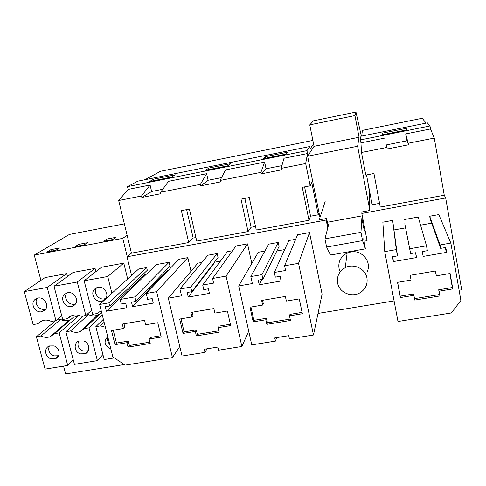 <?xml version="1.0" encoding="UTF-8"?>
<svg xmlns="http://www.w3.org/2000/svg" width="486" height="486" viewBox="0 0 486 486"><rect width="100%" height="100%" fill="white"/><g stroke="black" fill="none" stroke-linecap="round" stroke-linejoin="round"><path stroke-width="0.73" d="M426.125 123.116L422.2 118.286L362.428 130.394L361.675 136.092M429.995 125.971L360.399 139.932L360.916 136.244L427.394 122.861L429.995 125.971L430.517 128.96L434.271 138.091L444.253 195.22L380.271 207.072L373.941 173.514L365.8 175.082L361.499 152.483L386.953 147.446L387.239 148.989L386.564 144.871L406.952 140.825L408.586 144.773L387.239 148.989M394.085 300.913L318.026 313.427M386.953 147.446L386.564 144.871M440.049 244.962L450.844 243.073L460.886 300.445L451.379 312.948L397.985 321.489L384.754 251.639L396.315 249.61L397.487 255.891L392.463 256.766L393.362 261.577L416.557 257.568L415.67 252.726L410.609 253.607L409.716 248.759L426.489 245.825L427.364 250.691L422.273 251.578L423.154 256.426L446.646 252.362L445.784 247.483L440.656 248.376L440.049 244.962L429.691 216.234L430.213 219.15L440.656 248.376M436.343 275.823L435.48 271.006L410.178 275.295L411.065 280.082L397.53 282.36L400.385 297.566L413.884 295.336L414.765 300.081L439.952 295.95L439.095 291.175L452.824 288.909L450.109 273.509L436.343 275.823L435.335 271.03M410.196 275.289L411.065 280.082M397.627 282.342L400.221 296.144L413.641 293.927L414.515 298.647L439.551 294.534L438.7 289.784L452.345 287.53L449.878 273.545M452.824 288.909L452.345 287.53M439.095 291.175L438.7 289.784M439.952 295.95L439.551 294.534M414.765 300.081L414.515 298.647M413.884 295.336L413.641 293.927M400.385 297.566L400.221 296.144M444.848 247.647L446.646 252.362M420.554 225.17L431.653 223.177M429.691 216.234L438.815 214.581L450.844 243.073M396.315 249.61L392.658 220.389L382.853 222.175L384.754 251.639M392.658 220.389L397.487 255.891M392.858 256.693L393.362 261.577M415.494 252.756L416.557 257.568M394.182 229.914L405.579 227.867M409.716 248.759L404.777 223.742L410.609 253.607M404.018 219.605L418.221 217.029L426.489 245.825M444.253 195.22L445.68 197.966L461.7 289.79L459.094 290.215M430.517 128.96L405.707 133.917L408.586 144.773M405.707 133.917L406.952 140.825M434.271 138.091L408.307 143.224M406.478 129.938L406.199 128.395L406.891 129.853L382.616 134.725L382.409 133.176L382.695 134.707M406.199 128.395L382.409 133.176M327.771 227.964L326.179 220.024L127.01 256.79L131.56 275.434M445.68 197.966L361.833 213.445L367.082 240.673L364.057 241.214M109.696 305.986L147.301 270.271L146.644 267.561L138.619 269.013L99.624 304.473L108.913 302.851L109.696 305.986L105.274 306.757L106.398 311.228L126.81 307.693L125.698 303.203L121.245 303.975L120.127 299.479L134.883 296.897L135.983 301.411L131.506 302.189L132.611 306.69L153.272 303.118L152.185 298.592L147.671 299.376L146.25 293.489L156.644 291.667L172.439 357.575L125.151 365.138L112.874 356.931L99.624 304.473M146.031 274.529L144.409 274.821L144.05 273.351M135.983 301.411L169.997 266.17L169.079 262.276L156.346 264.584L120.127 299.479M168.126 270.556L167.05 270.745L166.759 269.523M190.998 271.273L187.845 257.641L178.891 259.269L146.25 293.489M207.006 348.802L204.989 352.362L182.062 356.031L168.314 298.149L197.838 263.175L201.909 262.44M168.314 298.149L181.539 295.853L179.929 289.006L207.88 255.229L217.151 253.546L190.719 287.117L191.782 291.697L187.189 292.499L188.252 297.061L209.442 293.398L208.391 288.805L203.762 289.613L202.711 285.015L213.603 283.107L212.558 278.49L226.087 276.109L241.852 346.469L218.548 350.193L217.825 347.065L204.266 349.24L204.989 352.362M191.782 291.697L218.038 257.489L217.151 253.546M214.861 261.626L214.976 262.13L220.419 261.152M232.515 250.752L227.454 251.675L202.711 285.015M212.558 278.49L235.929 246.007L247.538 243.887L251.797 263.436M262.962 279.31L279.073 246.457L278.223 242.453L261.948 274.639L262.962 279.31L258.218 280.13L259.232 284.784L281.102 280.999L280.106 276.321L275.331 277.154L274.329 272.47L285.58 270.502L284.589 265.799L298.556 263.339L313.47 335.012L289.419 338.857L288.739 335.668L274.742 337.916L275.434 341.093L251.772 344.878L238.699 285.938L252.343 283.569L250.819 276.589L261.948 274.639M276.838 251.007L284.705 249.597M295.688 239.282L288.812 240.527L274.329 272.47M284.589 265.799L297.59 234.75L309.515 232.575L322.097 294.115L313.47 335.012M238.699 285.938L258.291 252.283L264.888 251.092M250.819 276.589L268.697 244.185L278.223 242.453M339.507 270.483C337.527 263.06 339.908 257.337 346.652 253.315L350.728 251.973C361.949 249.518 372.203 262.106 367.076 271.978M313.561 143.874L310.256 148.789L309.801 146.535L306.945 150.654L307.529 153.546L305.676 163.527L310.183 185.804L302.268 187.329L308.987 220.273L256.274 230.042L249.269 197.541L241.007 199.132L248.054 231.561L196.733 241.068L189.419 209.077L181.375 210.626L188.726 242.55L193.167 238.049L195.925 237.539M188.726 242.55L131.457 253.163L127.01 256.79M326.179 220.024L326.616 218.463L319.211 219.836L325.14 201.562M369.676 193.161L369.482 210.535L361.936 211.932L361.833 213.445M366.505 174.948L372.173 204.746L379.572 203.367M318.992 212.576L318.239 214.782L311.733 182.566L310.183 185.804M308.987 220.273L310.56 216.209L318.239 214.782M248.054 231.561L251.098 227.272L255.502 226.452M385.295 138L360.952 142.866L361.499 152.483M360.399 139.932L360.952 142.866M186.648 209.612L193.167 238.049M305.676 163.527L281.108 168.387L281.418 169.887L261.219 173.873L260.903 172.384L220.073 180.458L220.401 181.934L200.736 185.816L200.408 184.346L160.659 192.213L161 193.665L141.851 197.444L141.511 195.998L118.669 200.518L131.457 253.163M200.408 184.346L206.629 173.715L168.484 181.339L160.659 192.213M306.945 150.654L127.484 186.648L128.146 189.406L118.669 200.518M141.851 197.444L151.614 191.478L150.089 185.02L128.146 189.406M151.614 191.478L162.78 189.267M206.629 173.715L208.093 180.276L221.543 177.609M261.219 173.873L266.042 168.782L264.639 162.117L225.498 169.942L220.073 180.458M266.042 168.782L281.892 165.635M307.529 153.546L284 158.248L281.108 168.387M309.801 146.535L137.799 181.169L127.484 186.648M153.783 179.146L175.282 174.826L171.473 177.104L149.579 181.503L153.783 179.146L154.117 180.592M208.798 168.083L230.838 163.654L228.074 165.744L205.621 170.252L208.798 168.083L209.126 169.547M265.21 156.741L287.809 152.197L286.139 154.092L263.102 158.715L265.21 156.741L265.52 158.229M312.869 140.43L160.538 171.285L144.943 179.729M150.089 185.02L141.511 195.998M123.991 323.785L124.793 327.011L123.408 328.518L111.488 330.529L115.036 344.653L116.458 343.061L128.292 341.105L129.379 345.491L149.888 342.126M113.238 330.231L116.458 343.061M123.408 328.518L122.302 324.071L144.573 320.298L145.66 324.776L157.774 322.734L161.218 337.035L149.135 339.028L150.381 337.454L160.902 335.711M149.135 339.028L150.217 343.462L128.031 347.101L129.379 345.491M115.036 344.653L126.931 342.691L128.292 341.105M126.931 342.691L128.031 347.101M169.079 262.276L134.883 296.897M167.05 270.745L132.611 306.69M187.845 257.641L156.644 291.667M179.796 346.488L172.439 357.575M146.644 267.561L108.913 302.851M144.409 274.821L106.398 311.228M304.588 186.879L310.56 216.209M264.639 162.117L260.903 172.384M266.863 324.338L290.476 320.462L289.504 315.864L302.365 313.737L299.261 298.908L286.363 301.083L285.379 296.442L261.662 300.457L262.671 305.068L249.974 307.207L253.206 321.853L265.866 319.764L266.863 324.338L267.464 322.807L266.474 318.257L253.88 320.341L250.952 307.043M262.568 300.305L263.297 303.647L262.671 305.068M290.185 319.071L267.464 322.807M289.504 315.864L289.978 314.375L302.079 312.37M265.866 319.764L266.474 318.257M253.206 321.853L253.88 320.341M309.515 232.575L298.556 263.339M276.613 337.612L275.434 341.093M261.845 279.499L259.232 284.784M244.847 198.391L251.098 227.272M200.736 185.816L208.093 180.276M179.929 289.006L190.719 287.117M196.362 335.893L219.253 332.145L218.22 327.625L230.686 325.571L227.399 311.01L214.909 313.112L213.864 308.561L190.895 312.449L191.952 316.975L179.65 319.047L183.046 333.432L195.317 331.403L196.362 335.893L197.352 334.325L196.314 329.86L184.109 331.877L181.029 318.816M192.201 312.231L192.966 315.511L191.952 316.975M218.937 330.778L197.352 334.325M218.22 327.625L219.089 326.094L230.382 324.229M195.317 331.403L196.314 329.86M183.046 333.432L184.109 331.877M247.538 243.887L226.087 276.109M248.735 331.166L241.852 346.469M214.976 262.13L188.252 297.061M328.196 226.33L326.616 218.463M124.343 223.87L69.443 234.422L34.257 255.083L40.927 280.367M51.741 321.374L52.3 323.494M54.754 332.795L54.906 333.384M63.544 366.128L65.604 373.953L124.282 364.555M92.468 319.946L92.674 320.736L92.486 319.928M71.163 319.205L69.358 320.086C66.448 321.094 63.52 320.882 60.568 319.442L40.958 335.984L36.401 336.762L45.07 369.123L67.724 365.448L73.246 359.853M36.401 336.762L55.653 320.699M58.83 329.964L58.678 329.38M55.957 320.645L51.346 321.44C48.321 319.964 45.313 319.697 42.318 320.639L37.708 323.798L33.139 324.587L24.3 291.594L45.07 277.573L66.728 273.6L47.233 287.445L55.957 320.645L61.74 315.815M37.27 298.246C33.455 303.124 39.731 311.313 45.575 309.108L45.684 309.072M49.329 345.977C47.798 350.376 49.286 353.674 53.8 355.88L58.612 355.74M44.591 310.329C50.064 306.101 43.959 295.895 37.325 298.228L35.041 299.473C29.531 303.799 35.843 314.011 42.458 311.52L44.591 310.329M54.001 345.911L49.408 345.947C43.746 347.794 44.761 356.955 50.793 358.704L55.526 358.619C61.054 356.694 59.997 347.648 54.001 345.911M24.3 291.594L47.233 287.445M40.958 335.984C44.092 337.515 47.197 337.752 50.271 336.695L54.572 333.669L59.171 332.892L77.778 316.465L73.441 317.218L54.572 333.669M67.724 365.448L59.171 332.892M40.946 321.21L37.708 323.798M74.765 304.758L74.65 304.315M67.475 276.504L66.728 273.6M60.568 319.442L56.564 320.134M50.872 249.658L47.093 251.93L55.902 250.26L59.59 248.006L50.872 249.658L51.261 251.141M127.095 235.212L122.782 238.353L34.257 255.083M122.782 238.353L127.235 256.608M123.79 263.139L101.562 267.215L84.139 280.768L107.716 276.504L123.79 263.139L127.672 278.97M95.074 268.406L73.131 272.427L54.013 286.224L77.262 282.014L95.074 268.406L95.882 271.631M99.934 313.871L97.492 315.214C94.515 316.277 91.514 316.076 88.507 314.612L86.386 314.977M101.61 312.346L84.333 328.615L88.993 327.825L102.303 315.08M86.909 326.179L86.702 325.371M112.709 239.519L115.777 237.356L106.829 239.051L103.664 241.226L112.709 239.519M75.196 246.615L84.121 244.926L87.498 242.714L78.671 244.391L75.196 246.615M77.262 282.014L85.834 315.481L81.162 316.289C78.076 314.788 75.002 314.527 71.94 315.517L67.329 318.682L62.7 319.478L54.013 286.224M102.917 354.537L97.394 360.642L74.425 364.366L65.902 331.75L83.58 315.87M78.55 341.19C77.055 345.601 78.562 348.887 83.057 351.056L88.306 350.74M66.728 293.034C62.901 297.997 69.243 306.168 75.142 303.902L75.585 303.738M83.659 340.959L78.939 341.026C73.252 342.946 74.249 352.107 80.305 353.857L85.171 353.741C90.718 351.736 89.667 342.697 83.659 340.959M74.407 305.093C80.002 300.804 73.848 290.5 67.104 292.906L64.82 294.158C59.189 298.538 65.567 308.859 72.286 306.277L74.407 305.093M78.671 244.391L79.048 245.886M88.507 314.612L70.525 330.96C73.732 332.521 76.903 332.74 80.056 331.628L84.333 328.615M70.525 330.96L65.902 331.75M97.394 360.642L88.993 327.825M69.905 316.471L67.329 318.682M85.834 315.481L91.635 310.232M101.179 310.639L97.364 313.488L92.674 314.296L84.139 280.768M114.325 357.903L104.186 359.543L95.821 326.665L103.366 319.29M107.862 337.09C107.096 339.714 107.704 342.108 109.672 344.27M96.562 287.791C92.771 292.851 99.187 300.949 105.128 298.617L105.918 298.289M107.746 336.628C103.524 341.324 104.35 345.425 110.225 348.942L110.905 349.136M104.636 299.783C110.358 295.433 104.144 285.027 97.297 287.512L95.019 288.763C89.26 293.204 95.712 303.641 102.54 300.956L104.636 299.783M106.829 239.051L107.206 240.558M104.119 322.285L100.505 325.869L105.371 327.218M100.505 325.869L95.821 326.665M111.901 293.307L107.716 276.504M99.174 311.793L97.364 313.488M369.773 193.695L367.671 181.065M365.053 230.164L364.214 230.315L363.783 239.792L365.405 248.868L362.568 240.619L326.604 247.046L330.492 255.041L365.405 248.868M319.976 217.467L307.632 156.225L314.047 146.322L309.764 124.878L313.458 120.838L355.971 112.047L361.347 136.159M369.512 208.67L357.605 146.262L359.069 137.265L354.944 115.571L355.971 112.047M362.714 218.007L361.87 218.159L360.964 232.338L324.952 238.839L326.604 247.046M324.952 238.839L328.736 224.24L327.807 224.411M361.87 218.159L364.214 230.315M360.964 232.338L362.568 240.619M362.289 215.814L327.376 222.242M357.605 146.262L307.632 156.225M359.069 137.265L314.047 146.322M354.944 115.571L309.764 124.878M366.936 277.962C367.811 284.134 365.63 289 360.393 292.548C352.022 298.058 339.192 292.651 337.6 282.961C336.658 276.224 339.216 271.121 345.273 267.658C353.674 263.139 365.46 268.734 366.936 277.962M45.575 309.108L42.458 311.52M58.484 355.795L55.526 358.619M69.358 320.086L50.271 336.695M87.875 350.941L85.171 353.741M75.142 303.902L72.286 306.277M97.492 315.214L80.056 331.628M105.128 298.617L102.54 300.956M345.273 267.658L347.132 253.085"/></g></svg>
